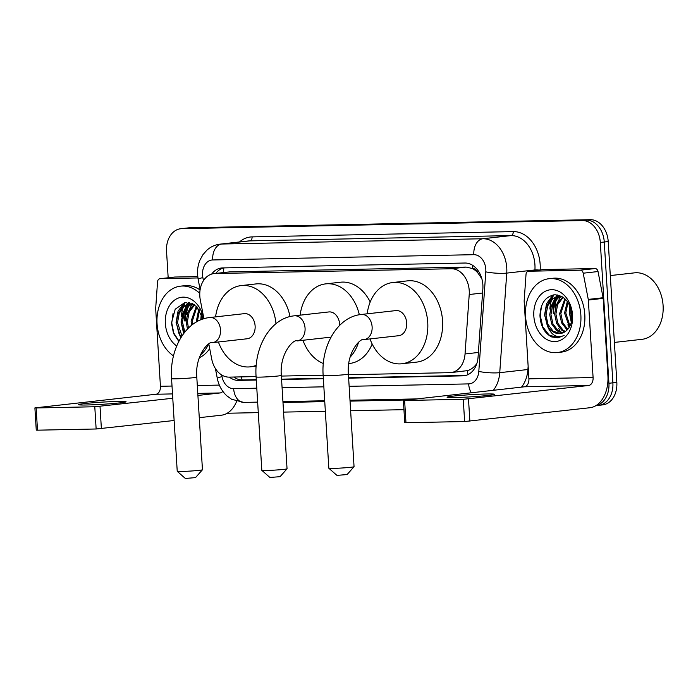 <?xml version="1.0" encoding="UTF-8"?>
<svg xmlns="http://www.w3.org/2000/svg" width="698" height="698" viewBox="0 0 698 698"><rect width="100%" height="100%" fill="white"/><g stroke="black" fill="none" stroke-linecap="round" stroke-linejoin="round"><path stroke-width="1.05" d="M348.424 374.713L449.817 372.662A22.301 16.569 -96.4 0 0 450.943 372.592A22.301 16.569 -96.4 0 0 465.043 353.965L469.222 294.512A22.301 16.569 -96.4 0 0 469.231 290.647A22.301 16.569 -96.4 0 0 451.274 268.747L215.045 273.529A22.301 16.569 -96.4 0 0 213.92 273.607A22.301 16.569 -96.4 0 0 200.3 299.957L203.921 318.716M481.856 278.755L477.816 272.866A7.434 5.523 -96.4 0 0 472.441 268.442A22.301 14.885 -91.2 0 1 472.406 265.161M472.441 268.442L472.153 268.451A22.301 16.569 83.6 0 1 477.816 272.866M450.943 372.592L467.381 370.638C470.827 369.731 473.872 367.506 476.516 363.99A22.301 3.586 4 0 0 476.69 364.016M472.153 268.451L466.133 267.081L229.904 271.862L213.92 273.607M208.815 343.992L211.73 359.086A22.301 16.569 -96.4 0 0 229.197 377.129L256.087 376.58M281.373 376.074L323.139 375.227M168.174 277.787L166.543 251.236A22.301 16.569 83.6 0 1 180.66 228.743L184.612 228.298A22.301 16.569 83.6 0 1 185.738 228.22L586.311 220.123A22.301 16.569 83.6 0 1 604.267 242.014L612.879 382.827A22.301 16.569 83.6 0 1 598.762 405.32L602.723 404.875A22.301 16.569 83.6 0 0 616.831 382.382L608.22 241.569A22.301 16.569 83.6 0 0 590.264 219.678L189.69 227.775A22.301 16.569 83.6 0 0 188.565 227.853L184.612 228.298A22.301 16.569 83.6 0 1 185.738 228.22L586.311 220.123A22.301 16.569 83.6 0 1 604.267 242.014L612.879 382.827A22.301 16.569 83.6 0 1 598.762 405.32A22.301 16.569 83.6 0 1 597.636 405.398M348.634 378.159L462.844 375.856A22.301 16.569 -96.4 0 0 463.969 375.777A22.301 16.569 -96.4 0 0 478.06 357.149L482.868 288.789A22.301 16.569 -96.4 0 0 482.885 284.924A22.301 16.569 -96.4 0 0 464.929 263.024L222.601 267.927A22.301 16.569 -96.4 0 0 221.475 267.997A22.301 16.569 -96.4 0 0 211.686 274.07M181.375 316.482A29.726 22.092 83.6 0 1 183.138 307.356A29.726 22.092 83.6 0 0 181.375 316.482M183.6 306.073A29.726 22.092 83.6 0 1 185.345 302.33A29.726 22.092 83.6 0 0 183.6 306.073M549.85 309.022A29.726 22.092 83.6 0 1 551.621 299.904A29.726 22.092 83.6 0 0 549.85 309.022M552.083 298.613A29.726 22.092 83.6 0 1 553.819 294.879A29.726 22.092 83.6 0 0 552.083 298.613M180.66 228.743A22.301 16.569 83.6 0 1 181.785 228.665L582.35 220.559A22.301 16.569 83.6 0 1 600.315 242.459L608.926 383.272A22.301 16.569 83.6 0 1 596.031 405.564M403.941 409.674L350.632 410.756M325.347 411.27L283.571 412.108M258.286 412.623L227.164 413.251M185.319 320.984A29.726 22.092 83.6 0 1 186.61 308.455M187.195 306.605A29.726 22.092 83.6 0 1 188.12 304.258M188.216 304.04A29.726 22.092 83.6 0 1 189.001 302.435M553.802 313.533A29.726 22.092 83.6 0 1 555.093 301.004M555.678 299.154A29.726 22.092 83.6 0 1 556.603 296.807M556.699 296.589A29.726 22.092 83.6 0 1 557.475 294.984M229.372 377.121A22.301 16.569 -96.4 0 0 238.463 380.393L256.297 380.035M281.582 379.52L323.349 378.674M215.813 273.389A22.301 16.569 83.6 0 1 223.587 267.901M256.271 379.668L242.415 379.948A22.301 16.569 83.6 0 1 233.795 377.033M465.81 375.428L348.616 377.801M323.331 378.307L281.556 379.154M454.991 397.537A23.784 1.082 -3.5 0 0 480.538 396.159A23.784 1.082 -3.5 0 0 494.55 394.309A23.784 1.082 -3.5 0 0 486.628 393.986A23.784 1.082 -3.5 0 0 461.081 395.365A23.784 1.082 -3.5 0 0 447.069 397.214A23.784 1.082 -3.5 0 0 454.991 397.537M543.018 269.62A3.717 2.766 83.6 0 1 543.201 269.594A3.717 2.766 83.6 0 1 543.393 269.585L528.561 271.243L580.291 270.196L595.124 268.538A3.717 2.766 83.6 0 1 598.029 271.539L603.098 297.732A3.717 2.766 83.6 0 1 603.177 298.378L607.914 375.873A29.726 19.849 -91.2 0 1 589.958 407.728L464.624 421.54L463.263 399.3L588.597 385.497A7.434 4.965 88.8 0 0 593.091 377.531L588.353 300.044A3.717 2.766 -96.4 0 0 588.266 299.398L583.205 273.206A3.717 2.766 -96.4 0 0 580.291 270.196M543.393 269.585L595.124 268.538M528.561 271.243A3.717 2.766 -96.4 0 0 528.377 271.26A3.717 2.766 -96.4 0 0 526.022 274.366L524.172 300.698A3.717 2.766 -96.4 0 0 524.172 301.335L528.91 378.831A7.434 4.965 88.8 0 1 524.425 386.797L403.383 400.443L404.613 400.486L405.974 422.726L464.624 421.54M405.974 422.726L404.735 422.674L403.383 400.443M404.613 400.486L463.263 399.3M610.296 275.57L634.473 272.857A33.443 24.858 83.6 0 1 663.1 305.593A33.443 24.858 83.6 0 1 641.933 339.333L614.388 342.421M555.015 307.251A33.443 24.858 83.6 0 1 556.28 299.625M556.655 298.334A33.443 24.858 83.6 0 1 557.222 296.615M557.266 296.484A33.443 24.858 83.6 0 1 557.833 295.045M525.533 316.194A37.16 27.615 83.6 0 1 549.047 278.703A37.16 27.615 83.6 0 1 580.858 315.068A37.16 27.615 83.6 0 1 557.336 352.56A37.16 27.615 83.6 0 1 525.533 316.194M549.047 278.703L553.008 278.258A37.16 27.615 83.6 0 1 584.811 314.632A37.16 27.615 83.6 0 1 561.288 352.124L557.336 352.56M551.603 336.933L557.981 337.841L564.15 335.433C556.943 338.582 551.324 335.328 547.311 325.678A18.584 13.812 83.6 0 0 560.206 333.539A18.584 13.812 83.6 0 0 566.916 330.18C570.58 326.463 572.281 321.35 572.028 314.842C570.292 302.374 564.586 295.69 554.901 294.792C545.522 296.327 540.54 303.272 539.955 315.636C540.549 325.975 544.431 333.068 551.603 336.933M572.561 315.243A26.018 19.335 83.6 0 1 554.779 341.566A26.018 19.335 83.6 0 1 533.83 316.019A26.018 19.335 83.6 0 1 551.603 289.696A26.018 19.335 83.6 0 1 572.561 315.243M560.852 296.502L557.711 298.334L552.65 305.262L550.949 314.615L552.956 323.881L558.025 330.608L562.928 332.859M560.215 296.414L556.472 298.474L551.411 305.401L549.719 314.746L551.725 324.02L556.786 330.747L562.309 333.086M563.155 297.4L557.589 304.712L555.896 314.056L557.903 323.331L562.972 330.058L565.354 331.506M562.64 297.06L556.358 304.851L554.657 314.196L556.664 323.471L561.733 330.198L564.761 331.916M565.441 299.329L560.834 313.507L562.78 322.633L567.71 329.343M564.839 298.753L559.604 313.638L561.611 322.912L567.125 329.971M567.989 302.461L565.781 312.948L569.952 325.966M567.326 301.519L564.542 313.088L569.411 326.978M570.92 308.708L570.72 312.39L571.88 319.414M570.118 306.474L569.489 312.529L571.461 321.726M561.262 296.257L557.711 296.423L551.533 299.023L546.473 305.96L544.772 315.304L547.311 325.678M558.33 296.371L552.764 298.892L547.712 305.82L546.01 315.164L548.017 324.439L553.086 331.166L560.424 333.513M562.239 296.807L557.711 296.423M561.375 333.347A33.443 24.858 83.6 0 1 561.07 332.867M560.651 332.169A33.443 24.858 83.6 0 1 558.705 328.4M569.812 305.759L569.271 312.285L571.304 322.363M552.929 295.018L546.534 303.691L544.562 315.051L549.3 330.224M567.867 324.849L569.236 327.266M560.511 296.641L555.861 306.16M557.711 295.018L555.94 296.772M555.573 297.2L550.923 306.719M553.61 294.905L545.976 307.268M541.5 306.169L540.235 315.54L542.765 326.812L549.021 334.979L558.138 337.823M354.043 466.718L347.081 474.561L338.434 475.259L336.706 475.198L328.845 468.253A12.634 0.576 -3.5 0 0 333.042 468.402A12.634 0.576 -3.5 0 0 346.348 467.686A12.634 0.576 -3.5 0 0 354.043 466.718A12.634 0.576 -3.5 0 0 354.052 466.692L348.389 374.049A12.634 0.576 176.5 0 1 340.947 375.035A12.634 0.576 176.5 0 1 327.371 375.76A12.634 0.576 176.5 0 1 323.165 375.594L328.828 468.227A12.634 0.576 -3.5 0 0 328.845 468.253M348.389 374.049C346.391 351.661 361.32 337.16 364.12 339.586L398.715 335.703A12.634 9.388 -96.4 0 0 406.707 322.956A12.634 9.388 -96.4 0 0 395.897 310.593L361.302 314.475C337.213 316.831 320.914 346.269 323.165 375.594M367.183 313.812A40.877 30.38 83.6 0 1 392.747 282.524A40.877 30.38 83.6 0 1 427.734 322.528A40.877 30.38 83.6 0 1 401.865 363.771A40.877 30.38 83.6 0 1 370.001 338.923M392.747 282.524L407.58 280.858A40.877 30.38 83.6 0 1 442.567 320.871A40.877 30.38 83.6 0 1 416.689 362.105L401.865 363.771M202.446 469.78L195.484 477.633L186.837 478.322L185.11 478.261L177.248 471.325A12.634 0.576 -3.5 0 0 181.445 471.464A12.634 0.576 -3.5 0 0 194.751 470.757A12.634 0.576 -3.5 0 0 202.446 469.78A12.634 0.576 -3.5 0 0 202.455 469.754L196.792 377.112A12.634 0.576 176.5 0 1 189.35 378.098A12.634 0.576 176.5 0 1 175.774 378.831A12.634 0.576 176.5 0 1 171.568 378.656L177.231 471.298A12.634 0.576 -3.5 0 0 177.248 471.325M196.792 377.112C194.794 354.732 209.723 340.223 212.524 342.648L247.118 338.774A12.634 9.388 -96.4 0 0 255.119 326.027A12.634 9.388 -96.4 0 0 244.3 313.655L209.705 317.538C185.616 319.902 169.317 349.332 171.568 378.656M215.586 316.875A40.877 30.38 83.6 0 1 241.15 285.587A40.877 30.38 83.6 0 1 275.989 323.671M241.15 285.587L255.983 283.929A40.877 30.38 83.6 0 1 290.019 316.587M256.245 365.324A40.877 30.38 83.6 0 1 250.268 366.843A40.877 30.38 83.6 0 1 218.404 341.994M287.026 468.812L280.072 476.664L271.426 477.353L269.698 477.292L261.829 470.356A12.634 0.576 -3.5 0 0 266.025 470.496A12.634 0.576 -3.5 0 0 279.331 469.789A12.634 0.576 -3.5 0 0 287.026 468.812A12.634 0.576 -3.5 0 0 287.044 468.786L281.329 375.402A12.634 0.576 176.5 0 1 273.886 376.388A12.634 0.576 176.5 0 1 260.319 377.121A12.634 0.576 176.5 0 1 256.105 376.946L261.82 470.33A12.634 0.576 -3.5 0 0 261.829 470.356M339.69 325.338A12.634 9.388 -96.4 0 0 339.656 324.317A12.634 9.388 -96.4 0 0 328.837 311.945L294.242 315.828C270.161 318.192 253.854 347.621 256.105 376.946M300.131 315.164A40.877 30.38 83.6 0 1 325.696 283.877A40.877 30.38 83.6 0 1 359.339 314.754M325.696 283.877L340.519 282.219A40.877 30.38 83.6 0 1 370.21 301.99M358.554 342.282A40.877 30.38 83.6 0 1 350.064 357.21M323.349 363.51A40.877 30.38 83.6 0 1 302.949 340.284M372.174 344.001A40.877 30.38 83.6 0 1 349.637 363.466L348.773 363.562M86.517 404.988A23.784 1.082 -3.5 0 0 112.064 403.61A23.784 1.082 -3.5 0 0 126.068 401.76A23.784 1.082 -3.5 0 0 118.145 401.437A23.784 1.082 -3.5 0 0 92.607 402.816A23.784 1.082 -3.5 0 0 78.595 404.666A23.784 1.082 -3.5 0 0 86.517 404.988M174.535 277.08A3.717 2.766 83.6 0 1 174.727 277.045A3.717 2.766 83.6 0 1 174.91 277.036L160.086 278.703L197.918 277.935M174.91 277.036L197.735 276.574M236.631 401.411A29.726 19.849 -91.2 0 1 221.484 415.188L199.27 417.674M174.125 420.501L96.141 428.991L94.788 406.76L172.764 398.261M160.086 278.703A3.717 2.766 -96.4 0 0 159.894 278.711A3.717 2.766 -96.4 0 0 157.547 281.817L155.698 308.15A3.717 2.766 -96.4 0 0 155.689 308.795L160.435 386.282A7.434 4.965 88.8 0 1 155.942 394.248L34.9 407.894L36.139 407.946L37.5 430.177L96.141 428.991M37.5 430.177L36.261 430.125L34.9 407.894M36.139 407.946L94.788 406.76M197.909 395.443L220.123 392.948A7.434 4.965 88.8 0 0 222.837 391.342M186.541 314.702A33.443 24.858 83.6 0 1 187.806 307.076M188.172 305.785A33.443 24.858 83.6 0 1 188.739 304.066M188.792 303.935A33.443 24.858 83.6 0 1 189.35 302.504M173.505 355.91A37.16 27.615 83.6 0 1 157.05 323.645A37.16 27.615 83.6 0 1 180.573 286.154A37.16 27.615 83.6 0 1 199.768 293.361M180.573 286.154L184.525 285.709A37.16 27.615 83.6 0 1 200.082 289.949M184.447 302.47L178.06 311.142L176.079 322.511L180.817 337.684L178.828 333.129A18.584 13.812 83.6 0 0 181.463 336.724M176.699 345.955A26.018 19.335 83.6 0 1 165.347 323.479A26.018 19.335 83.6 0 1 181.681 297.252A26.018 19.335 83.6 0 1 203.624 318.812M203.135 318.969L196.426 306.265L185.127 302.356L175.215 309.197L171.472 323.087L173.505 333.382L178.793 341.401M192.369 303.953L189.228 305.785L184.167 312.721L182.475 322.066L184.813 332.047M191.741 303.874L187.998 305.925L182.937 312.852L181.236 322.206L184.019 333.051M194.672 304.86L189.114 312.163L187.413 321.508L188.425 328.069M194.166 304.511L187.875 312.303L186.183 321.647L187.457 329.046M196.958 306.78L192.36 320.958L192.674 324.43M196.356 306.204L191.121 321.097L191.566 325.285M199.515 309.912L197.342 321.446M198.851 308.97L196.147 322.127M192.779 303.717L189.237 303.883L183.051 306.483L177.99 313.411L176.297 322.755L178.828 333.129M189.856 303.831L184.289 306.343L179.229 313.271L177.528 322.616L181.951 335.965M193.756 304.258L189.237 303.883M202.437 316.159L202.237 319.274M201.643 313.934L201.007 319.736M208.545 344.158A37.16 27.615 83.6 0 1 200.274 355.09M209.705 348.634A37.16 27.615 83.6 0 1 199.244 357.769M201.329 313.21L200.797 319.824M188.792 302.4L186.698 304.459M186.157 305.105L181.026 321.953L183.679 333.504M192.037 304.101L187.387 313.611M189.228 302.478L187.457 304.223M187.09 304.651L182.44 314.17M185.127 302.356L177.501 314.719M173.017 313.629L171.76 322.991L173.793 333.086L178.958 341.069M482.571 293.02L469.222 294.512M468.018 374.608A22.301 14.885 -91.2 0 1 467.381 370.638M242.11 379.948A22.301 14.885 -91.2 0 1 241.491 376.876M223.674 272.508A22.301 14.885 -91.2 0 1 223.84 267.901M466.133 267.081L451.274 268.747M478.392 352.464L465.043 353.965M229.904 271.862L215.045 273.529M189.69 227.775L181.785 228.665M590.264 219.678L582.35 220.559M608.22 241.569L600.315 242.459M616.831 382.382L608.926 383.272M349.14 386.317L468.655 383.9A14.867 11.046 -96.4 0 0 478.802 371.432L485.799 271.854A14.867 11.046 -96.4 0 0 485.808 269.28A14.867 11.046 -96.4 0 0 473.837 254.683L212.689 259.961A14.867 11.046 -96.4 0 0 202.533 275.012A14.867 11.046 -96.4 0 0 202.856 277.577L203.458 280.666M212.689 259.961A14.867 9.92 88.8 0 1 221.667 244.03L482.815 238.751A29.726 22.092 83.6 0 1 506.757 267.945A29.726 22.092 83.6 0 1 506.739 273.101L534.912 269.943A29.726 22.092 -96.4 0 0 534.93 264.786A29.726 22.092 -96.4 0 0 510.988 235.592L249.84 240.871A29.726 22.092 -96.4 0 0 248.34 240.967L220.167 244.134A29.726 22.092 83.6 0 1 221.667 244.03L249.84 240.871A3.717 2.478 -91.2 0 0 252.083 236.892L513.231 231.605A3.717 2.478 -91.2 0 1 510.988 235.592L482.815 238.751A14.867 9.92 88.8 0 0 473.837 254.683M220.167 244.134C215.141 244.745 210.717 246.76 206.887 250.189L202.935 254.691L200.056 259.918C198.092 264.621 197.272 269.585 197.578 274.811L198.145 279.296A14.867 1.056 -10.9 0 1 202.856 277.577M513.231 231.605A33.443 24.858 83.6 0 1 540.165 264.455A33.443 24.858 83.6 0 1 540.165 269.934M406.995 399.971L350.038 401.123M324.753 401.629L282.987 402.476M239.493 241.962A33.443 24.858 83.6 0 1 252.083 236.892M485.799 271.854A14.867 2.391 4 0 0 506.739 273.101L499.742 372.671L527.906 369.512L528.142 366.241M478.802 371.432A14.867 2.391 4 0 0 499.742 372.671A29.726 22.092 83.6 0 1 493.329 390.287M521.502 387.128A29.726 22.092 -96.4 0 0 527.906 369.512A3.717 0.593 -176 0 1 528.342 369.478M534.869 270.527L534.912 269.943A3.717 0.593 -176 0 1 539.022 270.065M221.685 374.966L222.008 376.623A14.867 11.046 -96.4 0 0 233.656 388.655L256.794 388.184M282.079 387.669L323.846 386.823M215.403 368.544L217.296 378.333A14.867 1.056 -10.9 0 1 222.008 376.623M233.656 388.655A14.867 9.92 88.8 0 0 243.838 402.406L257.649 402.127M468.655 383.9A14.867 9.92 88.8 0 0 471.29 392.756M465.077 375.603L462.844 375.856M242.415 379.948L238.463 380.393M524.425 386.797L588.597 385.497M528.91 378.831L593.091 377.531M603.177 298.378L588.353 300.044M468.498 398.968L469.859 421.199M588.266 299.398L603.098 297.732M598.029 271.539L583.205 273.206M553.305 313.585A29.726 22.092 83.6 0 1 554.325 302.086M554.962 299.852A29.726 22.092 83.6 0 1 556.044 296.999M556.175 296.702A29.726 22.092 83.6 0 1 557.048 294.914M364.12 339.586A12.634 9.388 -96.4 0 0 372.113 326.839A12.634 9.388 -96.4 0 0 361.939 314.432A12.634 9.388 -96.4 0 0 361.302 314.475M212.524 342.648A12.634 9.388 -96.4 0 0 220.516 329.901A12.634 9.388 -96.4 0 0 210.342 317.494A12.634 9.388 -96.4 0 0 209.705 317.538M281.329 375.402C279.331 353.022 294.259 338.513 297.06 340.938A12.634 9.388 -96.4 0 0 305.061 328.191A12.634 9.388 -96.4 0 0 294.879 315.784A12.634 9.388 -96.4 0 0 294.242 315.828M155.942 394.248L172.502 393.916M197.787 393.402L220.123 392.948M160.435 386.282L172.022 386.046M197.307 385.54L219.338 385.095M100.023 406.428L101.385 428.659M184.822 321.036A29.726 22.092 83.6 0 1 185.843 309.537M186.488 307.303A29.726 22.092 83.6 0 1 187.561 304.459M187.692 304.162A29.726 22.092 83.6 0 1 188.573 302.365M595.909 405.643L598.762 405.32M217.296 378.333C218.657 385.279 221.816 391.089 226.763 395.757L231.544 399.239L243.838 402.406M282.934 401.612L324.701 400.765M349.986 400.259L416.401 398.916M198.145 279.296L200.134 289.583M528.377 271.26L543.201 269.594M250.268 366.843L256.183 366.18M331.018 337.134L297.06 340.938M159.894 278.711L174.727 277.045"/></g></svg>
